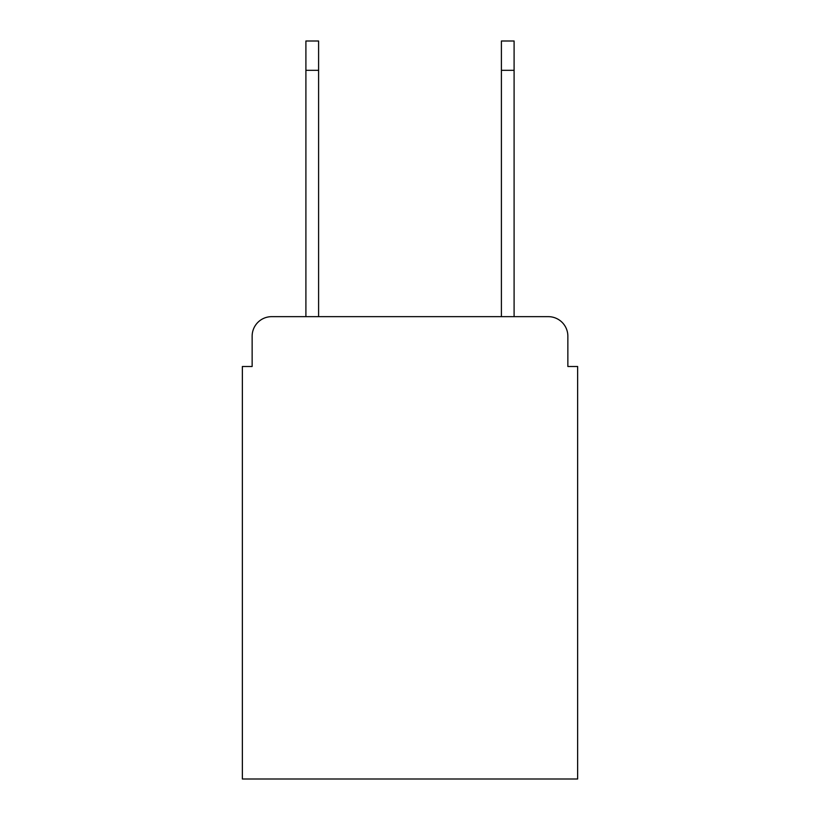 <?xml version="1.0" encoding="UTF-8"?>
<svg xmlns="http://www.w3.org/2000/svg" width="820" height="820" viewBox="0 0 820 820"><rect width="100%" height="100%" fill="white"/><g stroke="black" fill="none" stroke-linecap="round" stroke-linejoin="round"><path stroke-width="1.23" d="M252.14 336.2L252.14 366.499L252.14 336.2A19.547 19.547 0 0 1 271.686 316.653L305.901 316.653L305.901 41L318.601 41L318.601 316.653L501.399 316.653L501.399 41L514.099 41L514.099 70.325L501.399 70.325M567.86 366.499L567.86 336.2L567.86 366.499L577.639 366.499L577.639 779L242.361 779L242.361 366.499L252.14 366.499M567.86 336.2A19.547 19.547 0 0 0 548.313 316.653L271.686 316.653M514.099 70.325L514.099 316.653L548.313 316.653M305.901 70.325L318.601 70.325"/></g></svg>

